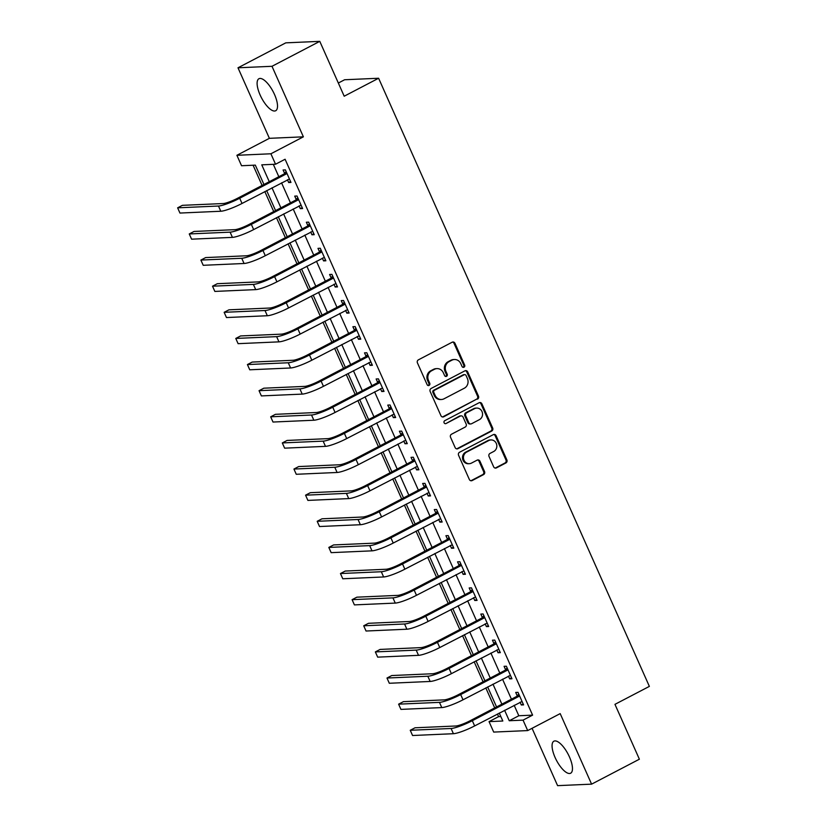 <?xml version="1.0" encoding="UTF-8"?>
<svg xmlns="http://www.w3.org/2000/svg" width="827" height="827" viewBox="0 0 827 827"><rect width="100%" height="100%" fill="white"/><g stroke="black" fill="none" stroke-linecap="round" stroke-linejoin="round"><path stroke-width="1.24" d="M463.988 367.209A1.592 1.458 87.5 0 0 464.66 365.089L454.953 343.298A2.274 2.088 87.5 0 0 452.162 342.223L418.39 359.848A2.274 2.088 87.5 0 0 417.428 362.877L427.135 384.679A1.592 1.458 87.5 0 0 429.089 385.423A1.592 1.458 87.5 0 0 429.761 383.304L428.5 380.482A7.278 6.678 87.5 0 1 431.58 370.785L434.402 369.318A7.278 6.678 87.5 0 1 436.997 368.615A7.278 6.678 87.5 0 1 443.324 372.75L444.585 375.572A1.592 1.458 87.5 0 0 446.539 376.316A1.592 1.458 87.5 0 0 447.211 374.197L445.949 371.375A7.278 6.678 87.5 0 1 449.03 361.678L451.852 360.21A7.278 6.678 87.5 0 1 454.447 359.507A7.278 6.678 87.5 0 1 460.773 363.642L462.035 366.464A1.592 1.458 87.5 0 0 463.988 367.209M462.955 367.302A1.592 1.458 87.5 0 0 463.74 365.131L454.033 343.339A2.274 2.088 87.5 0 0 452.524 342.078M428.055 385.516A1.592 1.458 87.5 0 0 428.841 383.346L427.58 380.523L428.5 380.482M445.505 376.409A1.592 1.458 87.5 0 0 446.291 374.238L445.029 371.416L445.949 371.375M569.431 756.891A18.07 6.595 -117.6 0 0 553.904 741.188A18.07 6.595 -117.6 0 0 555.103 757.522A18.07 6.595 -117.6 0 0 570.63 773.224A18.07 6.595 -117.6 0 0 569.431 756.891M274.481 94.412A18.07 6.595 -117.6 0 0 258.954 78.72A18.07 6.595 -117.6 0 0 260.143 95.053A18.07 6.595 -117.6 0 0 275.67 110.746A18.07 6.595 -117.6 0 0 274.481 94.412M493.647 466.821A2.274 2.088 87.5 0 0 496.438 467.886L505.917 462.944A2.274 2.088 87.5 0 0 506.879 459.915L496.097 435.705A2.274 2.088 87.5 0 0 493.305 434.64L459.533 452.266A2.274 2.088 87.5 0 0 458.572 455.295L469.354 479.495A2.274 2.088 87.5 0 0 472.134 480.57L483.588 474.595A2.274 2.088 87.5 0 0 484.55 471.566L479.939 461.208A2.274 2.088 87.5 0 0 477.148 460.132L471.473 463.099A6.078 5.582 87.5 0 1 463.616 459.078A6.078 5.582 87.5 0 1 466.583 452.121L488.819 440.522A6.078 5.582 87.5 0 1 496.665 444.544A6.078 5.582 87.5 0 1 493.709 451.49L489.998 453.423A2.274 2.088 87.5 0 0 489.036 456.463L493.647 466.821M514.167 705.297L518.818 715.748L532.598 715.138L523.046 720.131L527.698 730.582L493.698 732.081L489.046 721.63L502.826 721.02L499.281 713.06M319.78 41.35L271.99 66.294L237.99 67.793L285.78 42.849L319.78 41.35L344.197 96.211L378.611 78.245L649.371 686.389L614.957 704.346L639.385 759.207L591.594 784.151L560.189 713.618L527.698 730.582M237.99 67.793L269.385 138.326L303.385 136.827L271.99 66.294M303.385 136.827L270.894 153.781L275.546 164.232L261.756 164.842L269.271 181.713M532.598 715.138L285.098 159.249L275.546 164.232M477.51 399.152A2.274 2.088 87.5 0 0 478.471 396.112L467.7 371.912A2.274 2.088 87.5 0 0 464.908 370.837L431.136 388.463A2.274 2.088 87.5 0 0 430.164 391.502L440.946 415.702A2.274 2.088 87.5 0 0 443.737 416.777L476.59 399.193A2.274 2.088 87.5 0 0 477.551 396.154L466.779 371.954A2.274 2.088 87.5 0 0 465.26 370.692M481.893 403.814L492.675 428.014A2.274 2.088 87.5 0 1 491.714 431.043L457.941 448.668A2.274 2.088 87.5 0 1 455.15 447.603L450.539 437.245A2.274 2.088 87.5 0 1 451.501 434.216L465.198 427.063A2.274 2.088 87.5 0 0 466.159 424.034L463.099 417.159A2.274 2.088 87.5 0 0 460.308 416.084L446.053 423.527A1.592 1.458 87.5 0 1 443.996 422.473A1.592 1.458 87.5 0 1 444.771 420.664L479.112 402.739A2.274 2.088 87.5 0 1 481.893 403.814L480.983 403.855L491.755 428.055L492.675 428.014M532.061 728.298L557.594 785.65L591.594 784.151M273.313 164.335L278.823 176.72M281.552 182.839L290.463 202.842M293.182 208.962L302.093 228.965M304.812 235.085L313.722 255.088M316.441 261.208L325.352 281.211M328.071 287.331L336.982 307.334M339.701 313.454L348.612 333.457M351.33 339.577L360.241 359.58M362.96 365.699L371.871 385.702M374.6 391.822L383.501 411.825M386.23 417.945L395.13 437.948M397.859 444.068L406.76 464.071M409.489 470.191L418.4 490.194M421.119 496.314L430.03 516.317M432.748 522.437L441.659 542.44M444.378 548.559L453.289 568.562M456.008 574.682L464.919 594.685M467.637 600.805L476.548 620.808M479.267 626.928L488.178 646.931M490.897 653.051L499.808 673.054M502.537 679.174L511.437 699.177M287.445 179.759L288.675 182.529L290.97 182.426L285.387 169.886L283.092 169.99L284.612 173.401M299.074 205.882L300.304 208.652L302.599 208.549L297.017 196.009L294.722 196.113L296.242 199.524M310.704 232.005L311.934 234.775L314.229 234.672L308.647 222.132L306.352 222.236L307.871 225.647M322.334 258.127L323.564 260.898L325.869 260.794L320.276 248.255L317.981 248.358L319.501 251.77M333.963 284.25L335.193 287.021L337.499 286.917L331.916 274.378L329.611 274.481L331.131 277.893M345.593 310.373L346.823 313.144L349.128 313.04L343.546 300.501L341.241 300.604L342.76 304.016M357.223 336.496L358.463 339.266L360.758 339.163L355.176 326.624L352.881 326.727L354.39 330.138M368.852 362.619L370.093 365.389L372.388 365.286L366.806 352.747L364.511 352.85L366.02 356.261M380.492 388.742L381.723 391.512L384.017 391.409L378.435 378.869L376.14 378.973L377.66 382.384M392.122 414.865L393.352 417.635L395.647 417.532L390.065 404.992L387.77 405.096L389.29 408.507M403.752 440.987L404.982 443.758L407.277 443.654L401.695 431.115L399.4 431.218L400.919 434.63M415.381 467.11L416.612 469.881L418.907 469.777L413.324 457.238L411.029 457.341L412.549 460.753M427.011 493.233L428.241 496.004L430.536 495.9L424.954 483.361L422.659 483.464L424.179 486.876M438.641 519.356L439.871 522.126L442.166 522.023L436.584 509.484L434.289 509.587L435.808 512.998M450.27 545.479L451.501 548.249L453.806 548.146L448.213 535.607L445.918 535.71L447.438 539.121M461.9 571.602L463.13 574.372L465.436 574.269L459.853 561.729L457.548 561.833L459.068 565.244M473.53 597.725L474.76 600.495L477.065 600.392L471.483 587.852L469.178 587.956L470.697 591.367M485.16 623.847L486.4 626.618L488.695 626.515L483.113 613.975L480.818 614.079L482.327 617.49M496.8 649.97L498.03 652.741L500.325 652.637L494.742 640.098L492.447 640.201L493.957 643.613M508.429 676.093L509.659 678.864L511.954 678.76L506.372 666.221L504.077 666.324L505.597 669.736M520.059 702.216L521.289 704.986L523.584 704.883L518.002 692.344L515.707 692.447L517.226 695.858M253.093 165.224L262.097 185.455M264.826 191.564L273.727 211.578M276.456 217.687L285.367 237.7M288.085 243.81L296.996 263.823M299.715 269.933L308.626 289.946M311.345 296.056L320.256 316.069M322.975 322.179L331.885 342.192M334.604 348.301L343.515 368.315M346.234 374.424L355.145 394.438M357.864 400.547L366.774 420.561M369.504 426.67L378.404 446.683M381.133 452.793L390.034 472.806M392.763 478.916L401.664 498.929M404.393 505.039L413.304 525.052M416.022 531.161L424.933 551.175M427.652 557.284L436.563 577.298M439.282 583.407L448.193 603.421M450.911 609.53L459.822 629.543M462.541 635.653L471.452 655.666M474.171 661.776L483.082 681.789M485.8 687.899L494.711 707.912M497.44 714.021L498.598 716.637L500.831 716.544M378.611 78.245L344.611 79.754L338.336 83.031M498.598 716.637L489.046 721.63M263.947 184.483L255.326 165.131L241.546 165.731L236.894 155.29L270.894 153.781M269.385 138.326L236.894 155.29M504.604 710.279L509.256 720.741L523.046 720.131M271.99 187.822L280.901 207.835M283.62 213.945L292.531 233.958M295.249 240.068L304.16 260.081M306.889 266.191L315.79 286.204M318.519 292.313L327.42 312.327M330.149 318.436L339.049 338.45M341.778 344.559L350.679 364.573M353.408 370.682L362.319 390.695M365.038 396.805L373.949 416.818M376.667 422.928L385.578 442.941M388.297 449.051L397.208 469.064M399.927 475.174L408.838 495.187M411.557 501.296L420.467 521.31M423.186 527.419L432.097 547.433M434.826 553.542L443.727 573.556M446.456 579.665L455.357 599.678M458.086 605.788L466.986 625.801M469.715 631.911L478.626 651.924M481.345 658.034L490.256 678.047M492.975 684.156L501.886 704.17M496.562 706.94L487.651 686.937M484.932 680.817L476.021 660.814M473.302 654.695L464.392 634.691M461.673 628.572L452.762 608.569M450.033 602.449L441.132 582.446M438.403 576.326L429.502 556.323M426.773 550.203L417.873 530.2M415.144 524.08L406.233 504.077M403.514 497.957L394.603 477.954M391.884 471.835L382.973 451.831M380.255 445.712L371.344 425.709M368.625 419.589L359.714 399.586M356.995 393.466L348.084 373.463M345.366 367.343L336.455 347.34M333.736 341.22L324.825 321.217M322.096 315.097L313.195 295.094M310.466 288.974L301.566 268.971M298.836 262.852L289.936 242.849M287.207 236.729L278.296 216.726M275.577 210.606L266.666 190.603M518.818 715.748L509.256 720.741M288.675 182.529L290.577 181.537M300.304 208.652L302.206 207.66M311.934 234.775L313.836 233.783M323.564 260.898L325.466 259.905M335.193 287.021L337.096 286.028M346.823 313.144L348.725 312.151M358.463 339.266L360.355 338.274M370.093 365.389L371.995 364.397M381.723 391.512L383.625 390.52M393.352 417.635L395.254 416.643M404.982 443.758L406.884 442.765M416.612 469.881L418.514 468.888M428.241 496.004L430.143 495.011M439.871 522.126L441.773 521.134M451.501 548.249L453.403 547.257M463.13 574.372L465.032 573.38M474.76 600.495L476.662 599.503M486.4 626.618L488.292 625.625M498.03 652.741L499.932 651.748M509.659 678.864L511.562 677.871M521.289 704.986L523.191 703.994M454.447 359.507L453.527 359.549A7.278 6.678 87.5 0 0 450.932 360.252L451.852 360.21M445.029 371.416A7.278 6.678 87.5 0 1 448.12 361.719L450.932 360.252M436.997 368.615L436.077 368.656A7.278 6.678 87.5 0 0 433.482 369.359L434.402 369.318M427.58 380.523A7.278 6.678 87.5 0 1 430.66 370.827L433.482 369.359M442.455 416.963A2.274 2.088 87.5 0 0 442.817 416.818L476.59 399.193M466.077 375.541A1.592 1.458 87.5 0 0 464.123 374.786L434.475 390.261A1.592 1.458 87.5 0 0 433.803 392.38L435.126 395.358A7.278 6.678 87.5 0 0 441.453 399.493A7.278 6.678 87.5 0 0 444.047 398.79L464.319 388.214A7.278 6.678 87.5 0 0 467.4 378.518L466.077 375.541M464.691 374.631L463.771 374.672A1.592 1.458 87.5 0 0 463.203 374.827L464.123 374.786M441.453 399.493L440.533 399.534A7.278 6.678 87.5 0 1 434.206 395.399L432.883 392.422A1.592 1.458 87.5 0 1 433.555 390.303L463.203 374.827M456.659 448.854A2.274 2.088 87.5 0 0 457.021 448.71L490.793 431.084A2.274 2.088 87.5 0 0 491.755 428.055M461.125 415.867L460.205 415.909A2.274 2.088 87.5 0 0 459.388 416.126L446.053 423.527M479.412 419.64A6.078 5.582 87.5 0 0 476.693 408.083A6.078 5.582 87.5 0 0 474.522 408.672L466.686 412.756A2.274 2.088 87.5 0 0 465.725 415.785L468.785 422.659A2.274 2.088 87.5 0 0 471.576 423.734L479.412 419.64M476.693 408.083L475.783 408.125A6.078 5.582 87.5 0 0 473.602 408.714L474.522 408.672M470.759 423.951L469.839 423.993A2.274 2.088 87.5 0 1 467.865 422.7L464.805 415.826A2.274 2.088 87.5 0 1 465.766 412.797L473.602 408.714M480.983 403.855A2.274 2.088 87.5 0 0 479.464 402.594M490.99 439.933L490.07 439.974A6.078 5.582 87.5 0 0 487.899 440.564L488.819 440.522M469.291 463.689L468.371 463.73A6.078 5.582 87.5 0 1 465.663 452.162L487.899 440.564M470.863 480.756A2.274 2.088 87.5 0 0 471.225 480.611L482.668 474.636A2.274 2.088 87.5 0 0 483.63 471.607L479.019 461.249A2.274 2.088 87.5 0 0 477.499 459.988M495.166 468.072A2.274 2.088 87.5 0 0 495.518 467.927L504.997 462.986A2.274 2.088 87.5 0 0 505.959 459.957L495.177 435.746A2.274 2.088 87.5 0 0 493.667 434.495M286.907 173.298L284.157 173.939L237.411 198.335A11.578 1.809 156 0 1 223.259 203.535L182.405 205.334L177.629 207.825L218.473 206.026A17.367 2.719 -24 0 0 239.706 198.242L286.452 173.835M177.629 207.825L179.955 213.056L220.799 211.247A17.367 2.719 -24 0 0 242.032 203.463L289.45 179.014M284.157 173.939L286.132 171.571M298.537 199.421L295.787 200.062L249.041 224.458A11.578 1.809 156 0 1 234.889 229.658L194.035 231.457L189.259 233.948L230.102 232.149A17.367 2.719 -24 0 0 251.336 224.365L298.082 199.958M189.259 233.948L191.585 239.179L232.428 237.37A17.367 2.719 -24 0 0 253.662 229.586L301.08 205.137M295.787 200.062L297.772 197.694M310.166 225.544L307.417 226.185L260.67 250.581A11.578 1.809 156 0 1 246.518 255.781L205.665 257.579L200.889 260.071L241.742 258.272A17.367 2.719 -24 0 0 262.965 250.488L309.722 226.081M200.889 260.071L203.215 265.302L244.068 263.493A17.367 2.719 -24 0 0 265.291 255.708L312.72 231.26M307.417 226.185L309.401 223.817M321.796 251.666L319.046 252.307L272.3 276.704A11.578 1.809 156 0 1 258.148 281.904L217.305 283.702L212.518 286.194L253.372 284.395A17.367 2.719 -24 0 0 274.595 276.611L321.352 252.204M212.518 286.194L214.844 291.424L255.698 289.615A17.367 2.719 -24 0 0 276.921 281.831L324.349 257.383M319.046 252.307L321.031 249.94M333.426 277.789L330.676 278.43L283.93 302.827A11.578 1.809 156 0 1 269.778 308.026L228.934 309.825L224.148 312.317L265.002 310.518A17.367 2.719 -24 0 0 286.225 302.734L332.981 278.327M224.148 312.317L226.474 317.547L267.328 315.738A17.367 2.719 -24 0 0 288.551 307.954L335.979 283.506M330.676 278.43L332.661 276.063M345.055 303.912L342.316 304.553L295.559 328.95A11.578 1.809 156 0 1 281.407 334.149L240.564 335.948L235.778 338.439L276.632 336.641A17.367 2.719 -24 0 0 297.854 328.857L344.611 304.45M235.778 338.439L238.104 343.67L278.957 341.861A17.367 2.719 -24 0 0 300.18 334.077L347.609 309.629M342.316 304.553L344.29 302.186M356.695 330.035L353.946 330.676L307.189 355.072A11.578 1.809 156 0 1 293.037 360.272L252.194 362.071L247.418 364.562L288.261 362.764A17.367 2.719 -24 0 0 309.494 354.979L356.241 330.573M247.418 364.562L249.744 369.793L290.587 367.984A17.367 2.719 -24 0 0 311.82 360.2L359.238 335.752M353.946 330.676L355.92 328.309M368.325 356.158L365.575 356.799L318.819 381.195A11.578 1.809 156 0 1 304.667 386.395L263.823 388.194L259.047 390.685L299.891 388.886A17.367 2.719 -24 0 0 321.124 381.102L367.87 356.695M259.047 390.685L261.373 395.916L302.217 394.107A17.367 2.719 -24 0 0 323.45 386.323L370.868 361.875M365.575 356.799L367.55 354.432M379.955 382.281L377.205 382.922L330.449 407.318A11.578 1.809 156 0 1 316.296 412.518L275.453 414.317L270.677 416.808L311.521 415.009A17.367 2.719 -24 0 0 332.754 407.225L379.5 382.818M270.677 416.808L273.003 422.039L313.846 420.23A17.367 2.719 -24 0 0 335.08 412.446L382.498 387.997M377.205 382.922L379.18 380.554M391.584 408.404L388.835 409.045L342.089 433.441A11.578 1.809 156 0 1 327.926 438.641L287.083 440.44L282.307 442.931L323.15 441.132A17.367 2.719 -24 0 0 344.383 433.348L391.13 408.941M282.307 442.931L284.633 448.162L325.476 446.353A17.367 2.719 -24 0 0 346.709 438.568L394.128 414.12M388.835 409.045L390.809 406.677M403.214 434.526L400.464 435.167L353.718 459.564A11.578 1.809 156 0 1 339.566 464.764L298.712 466.562L293.936 469.054L334.78 467.255A17.367 2.719 -24 0 0 356.013 459.471L402.759 435.064M293.936 469.054L296.262 474.284L337.106 472.475A17.367 2.719 -24 0 0 358.339 464.691L405.757 440.243M400.464 435.167L402.439 432.8M414.844 460.649L412.094 461.29L365.348 485.687A11.578 1.809 156 0 1 351.196 490.887L310.342 492.685L305.566 495.177L346.41 493.378A17.367 2.719 -24 0 0 367.643 485.594L414.389 461.187M305.566 495.177L307.892 500.407L348.736 498.598A17.367 2.719 -24 0 0 369.969 490.814L417.387 466.366M412.094 461.29L414.079 458.923M426.474 486.772L423.724 487.413L376.978 511.81A11.578 1.809 156 0 1 362.826 517.009L321.972 518.808L317.196 521.299L358.039 519.501A17.367 2.719 -24 0 0 379.273 511.717L426.019 487.31M317.196 521.299L319.522 526.53L360.365 524.721A17.367 2.719 -24 0 0 381.598 516.937L429.027 492.489M423.724 487.413L425.709 485.046M438.103 512.895L435.353 513.536L388.607 537.932A11.578 1.809 156 0 1 374.455 543.132L333.601 544.931L328.826 547.422L369.679 545.624A17.367 2.719 -24 0 0 390.902 537.839L437.659 513.433M328.826 547.422L331.151 552.653L372.005 550.844A17.367 2.719 -24 0 0 393.228 543.06L440.657 518.612M435.353 513.536L437.338 511.169M449.733 539.018L446.983 539.659L400.237 564.055A11.578 1.809 156 0 1 386.085 569.255L345.241 571.054L340.455 573.545L381.309 571.746A17.367 2.719 -24 0 0 402.532 563.962L449.288 539.555M340.455 573.545L342.781 578.776L383.635 576.967A17.367 2.719 -24 0 0 404.858 569.183L452.286 544.735M446.983 539.659L448.968 537.292M461.363 565.141L458.623 565.782L411.867 590.178A11.578 1.809 156 0 1 397.715 595.378L356.871 597.177L352.085 599.668L392.939 597.869A17.367 2.719 -24 0 0 414.162 590.085L460.918 565.678M352.085 599.668L354.411 604.899L395.265 603.09A17.367 2.719 -24 0 0 416.488 595.306L463.916 570.857M458.623 565.782L460.598 563.414M473.003 591.264L470.253 591.905L423.496 616.301A11.578 1.809 156 0 1 409.344 621.501L368.501 623.3L363.715 625.791L404.568 623.992A17.367 2.719 -24 0 0 425.791 616.208L472.548 591.801M363.715 625.791L366.041 631.022L406.894 629.213A17.367 2.719 -24 0 0 428.117 621.428L475.546 596.98M470.253 591.905L472.227 589.537M484.632 617.387L481.883 618.027L435.126 642.424A11.578 1.809 156 0 1 420.974 647.624L380.131 649.422L375.355 651.914L416.198 650.115A17.367 2.719 -24 0 0 437.431 642.331L484.177 617.924M375.355 651.914L377.681 657.145L418.524 655.335A17.367 2.719 -24 0 0 439.757 647.551L487.175 623.103M481.883 618.027L483.857 615.66M496.262 643.509L493.512 644.15L446.756 668.547A11.578 1.809 156 0 1 432.604 673.747L391.76 675.545L386.984 678.037L427.828 676.238A17.367 2.719 -24 0 0 449.061 668.454L495.807 644.047M386.984 678.037L389.31 683.267L430.154 681.458A17.367 2.719 -24 0 0 451.387 673.674L498.805 649.226M493.512 644.15L495.487 641.783M507.892 669.632L505.142 670.273L458.385 694.67A11.578 1.809 156 0 1 444.233 699.869L403.39 701.668L398.614 704.159L439.457 702.361A17.367 2.719 -24 0 0 460.691 694.577L507.437 670.17M398.614 704.159L400.94 709.39L441.783 707.581A17.367 2.719 -24 0 0 463.017 699.797L510.435 675.349M505.142 670.273L507.116 667.906M519.521 695.755L516.772 696.396L470.025 720.793A11.578 1.809 156 0 1 455.863 725.992L415.02 727.791L410.244 730.282L451.087 728.484A17.367 2.719 -24 0 0 472.32 720.699L519.067 696.293M410.244 730.282L412.57 735.513L453.413 733.704A17.367 2.719 -24 0 0 474.646 725.92L522.064 701.472M516.772 696.396L518.746 694.029M463.74 365.131L464.66 365.089M428.841 383.346L429.761 383.304M446.291 374.238L447.211 374.197M448.12 361.719L449.03 361.678M430.66 370.827L431.58 370.785M454.033 343.339L454.953 343.298M442.817 416.818L443.737 416.777M466.779 371.954L467.7 371.912M477.551 396.154L478.471 396.112M433.555 390.303L434.475 390.261M432.883 392.422L433.803 392.38M434.206 395.399L435.126 395.358M490.793 431.084L491.714 431.043M457.021 448.71L457.941 448.668M459.388 416.126L460.308 416.084M465.766 412.797L466.686 412.756M464.805 415.826L465.725 415.785M467.865 422.7L468.785 422.659M465.663 452.162L466.583 452.121M479.019 461.249L479.939 461.208M483.63 471.607L484.55 471.566M482.668 474.636L483.588 474.595M471.225 480.611L472.134 480.57M495.177 435.746L496.097 435.705M505.959 459.957L506.879 459.915M504.997 462.986L505.917 462.944M495.518 467.927L496.438 467.886M239.706 198.242L242.032 203.463M218.473 206.026L220.799 211.247M251.336 224.365L253.662 229.586M230.102 232.149L232.428 237.37M262.965 250.488L265.291 255.708M241.742 258.272L244.068 263.493M274.595 276.611L276.921 281.831M253.372 284.395L255.698 289.615M286.225 302.734L288.551 307.954M265.002 310.518L267.328 315.738M297.854 328.857L300.18 334.077M276.632 336.641L278.957 341.861M309.494 354.979L311.82 360.2M288.261 362.764L290.587 367.984M321.124 381.102L323.45 386.323M299.891 388.886L302.217 394.107M332.754 407.225L335.08 412.446M311.521 415.009L313.846 420.23M344.383 433.348L346.709 438.568M323.15 441.132L325.476 446.353M356.013 459.471L358.339 464.691M334.78 467.255L337.106 472.475M367.643 485.594L369.969 490.814M346.41 493.378L348.736 498.598M379.273 511.717L381.598 516.937M358.039 519.501L360.365 524.721M390.902 537.839L393.228 543.06M369.679 545.624L372.005 550.844M402.532 563.962L404.858 569.183M381.309 571.746L383.635 576.967M414.162 590.085L416.488 595.306M392.939 597.869L395.265 603.09M425.791 616.208L428.117 621.428M404.568 623.992L406.894 629.213M437.431 642.331L439.757 647.551M416.198 650.115L418.524 655.335M449.061 668.454L451.387 673.674M427.828 676.238L430.154 681.458M460.691 694.577L463.017 699.797M439.457 702.361L441.783 707.581M472.32 720.699L474.646 725.92M451.087 728.484L453.413 733.704"/></g></svg>
